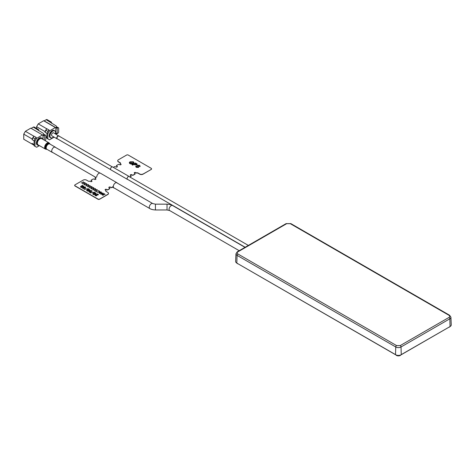<?xml version="1.0" encoding="UTF-8"?>
<svg xmlns="http://www.w3.org/2000/svg" width="475" height="475" viewBox="0 0 475 475"><rect width="100%" height="100%" fill="white"/><g stroke="black" fill="none" stroke-linecap="round" stroke-linejoin="round"><path stroke-width="0.71" d="M450.062 326.545L449.831 318.802A3.735 2.155 180 0 0 450.923 317.223L451.25 324.829A4.061 2.345 180 0 1 450.062 326.545L401.262 354.718A4.061 2.345 180 0 1 395.521 354.718L236.817 263.091A4.061 2.345 180 0 1 235.63 261.375L235.956 253.775A3.735 2.155 180 0 0 237.049 255.348A1.158 0.671 -60 0 1 237.868 253.965C236.888 253.264 236.888 252.563 237.868 251.863L286.668 223.683L290.308 223.683L449.012 315.311C449.997 316.012 449.997 316.712 449.012 317.413L400.211 345.586L396.572 345.586A1.158 0.671 120 0 0 395.752 346.976L237.049 255.348L236.817 263.091M57.6 127.941L57.843 127.805A1.158 0.671 -60 0 1 58.425 127.745A1.158 0.671 -60 0 1 58.668 128.274L58.668 131.872A1.158 0.671 -60 0 1 57.843 133.297L57.19 133.671L55.712 132.822M58.425 127.745L56.555 126.849M44.163 120.882L46.2 119.706L55.878 125.768A2.322 1.342 180 0 1 56.555 126.712A2.322 1.342 180 0 1 55.878 127.662L55.385 127.52L49.477 130.928L48.575 130.405L49.157 130.073L46.698 128.654L46.016 130.31L47.981 131.444M56.555 126.712L56.555 127.472A2.322 1.342 180 0 1 55.878 128.416L55.712 134.033M50.303 122.075A1.74 1.003 -60 0 1 51.169 121.986A1.74 1.003 -60 0 1 51.532 122.782L51.532 123.257M46.2 119.706A1.74 1.003 -60 0 1 47.067 119.617L51.169 121.986M56.43 134.443A2.322 1.342 0 0 0 56.555 134.003A2.322 1.342 0 0 0 55.878 133.059L55.712 132.964M36.605 128.416L36.605 126.712L38.243 123.874L43.658 120.745L55.385 127.52M43.985 120.935L43.658 120.745M46.936 138.362L49.477 139.828L46.936 138.362L46.936 133.249L48.575 130.405M46.936 133.249L47.838 133.766L49.477 130.928M47.838 138.884L47.838 133.766M46.609 137.602L45.814 137.144L46.698 137.554L46.093 136.64L46.936 137.127L46.093 136.64M46.698 128.654L44.971 131.545L44.971 132.21L46.016 130.31M44.971 132.21L46.936 133.35M46.609 128.701L38.243 123.874M44.971 131.545L36.605 126.712M49.477 139.828L54.138 137.138M56.495 127.781L57.19 128.179L57.19 133.671M57.19 128.179L57.843 127.805L56.555 127.057M53.657 136.865A3.942 2.274 -60 0 1 52.761 137.554L52.678 137.602A4.061 2.345 -60 0 1 50.647 137.803L50.077 137.471A4.061 2.345 -60 0 1 49.453 134.223A4.061 2.345 -60 0 1 52.102 130.643A4.061 2.345 -60 0 1 54.132 130.441L54.708 130.773A4.061 2.345 -60 0 1 55.551 132.632A4.061 2.345 -60 0 1 55.551 132.679M50.647 137.803A4.061 2.345 -60 0 1 50.023 134.55A4.061 2.345 -60 0 1 52.678 130.975A4.061 2.345 -60 0 1 54.708 130.773M52.678 137.602L52.761 137.554A3.942 2.274 -60 0 1 49.97 135.945A3.942 2.274 -60 0 1 52.761 131.118A3.942 2.274 -60 0 1 55.551 132.727A3.942 2.274 -60 0 1 55.397 133.849M32.828 138.338L32.561 138.189L33.339 137.293M31.172 128.381L33.345 127.128L43.023 133.184A2.322 1.342 180 0 1 43.706 134.134A2.322 1.342 180 0 1 43.023 135.078L42.53 134.936L36.628 138.35L35.726 137.827L36.302 137.495L33.844 136.07L33.161 137.726L35.126 138.86M43.706 134.134L43.706 134.888A2.322 1.342 180 0 1 43.023 135.838L42.863 139.312M37.448 129.491A1.74 1.003 -60 0 1 38.315 129.408A1.74 1.003 -60 0 1 38.677 130.203L38.677 130.678M33.345 127.128A1.74 1.003 -60 0 1 34.218 127.039L38.315 129.408M33.755 145.023L33.244 144.056L32.116 143.408L32.116 144.079L33.755 145.023L23.75 139.246L23.75 134.134L25.389 131.29L30.804 128.167L42.53 134.936M31.13 128.357L30.804 128.167M34.081 145.783L36.628 147.25L34.081 145.783L34.081 140.665L35.726 137.827M34.081 140.665L34.984 141.188L36.628 138.35M34.984 146.3L34.984 141.188M32.116 143.408L33.244 144.056M33.844 136.07L32.116 138.961L32.116 139.632L33.161 137.726M32.116 139.632L34.081 140.772M33.755 136.123L25.389 131.29M32.116 138.961L23.75 134.134M32.116 144.079L23.75 139.246M36.628 147.25L39.431 145.635M43.641 135.203L44.335 135.601L44.335 140.161M44.335 135.601L44.994 135.221A1.158 0.671 -60 0 1 45.57 135.167A1.158 0.671 -60 0 1 45.814 135.696L45.814 139.294A1.158 0.671 -60 0 1 45.131 140.624M45.57 135.167L43.706 134.271M38.92 145.338A3.942 2.274 -60 0 1 37.163 142.761A3.942 2.274 -60 0 1 39.906 138.54A3.942 2.274 -60 0 1 42.512 139.11M38.968 145.368A4.061 2.345 -60 0 1 37.798 145.225A4.061 2.345 -60 0 1 37.175 141.972A4.061 2.345 -60 0 1 39.823 138.397A4.061 2.345 -60 0 1 41.853 138.195A4.061 2.345 -60 0 1 42.566 139.139M37.798 145.225L37.222 144.893A4.061 2.345 -60 0 1 36.599 141.639A4.061 2.345 -60 0 1 39.253 138.065A4.061 2.345 -60 0 1 41.283 137.863L41.853 138.195M117.349 166.701A0.926 0.534 0 0 0 117.093 166.416L117.093 166.321A0.926 0.534 180 0 1 117.361 166.654M151.21 169.444L143.011 174.088A2.322 1.342 0 0 1 139.727 174.088L139.727 174.177A2.322 1.342 0 0 0 143.011 174.177L151.21 169.444A1.158 0.671 0 0 0 151.537 168.874M134.259 172.995A0.813 0.469 0 0 1 134.823 172.645A0.813 0.469 0 0 1 135.63 172.757L136.776 173.138A0.813 0.469 0 0 1 137.922 173.138L139.727 174.177M130.287 175.222A0.926 0.534 0 0 1 130.922 174.806A0.926 0.534 0 0 1 131.854 174.937L132.347 175.222A0.582 0.333 0 0 0 133.166 175.222L134.971 174.183A0.582 0.333 0 0 0 135.12 173.85M129.966 177.068L131.035 176.451A0.582 0.333 0 0 0 131.183 176.124M116.452 165.799A0.582 0.333 0 0 0 116.601 166.131L117.093 166.416M121.083 164.475A0.813 0.469 0 0 0 120.864 164.237L120.145 163.62M120.43 163.145A0.813 0.469 0 0 0 120.211 162.913L118.406 161.868A2.322 1.342 0 0 1 117.729 160.829M136.283 172.947L135.63 172.567L136.776 172.947A0.813 0.469 180 0 1 137.922 172.947L139.727 173.993A2.322 1.342 180 0 0 143.011 173.993M121.101 164.427A0.813 0.469 180 0 0 120.864 164.142L120.211 163.762L120.864 164.047A0.813 0.469 180 0 1 121.101 164.38A0.813 0.469 180 0 1 120.603 164.813A0.813 0.469 180 0 1 119.718 164.712L119.225 164.427A0.582 0.333 180 0 0 118.406 164.427L116.601 165.466A0.582 0.333 180 0 0 116.601 165.941L117.093 166.226A0.926 0.534 180 0 1 117.093 166.98A0.926 0.534 180 0 1 115.781 166.98L115.288 166.701A0.582 0.333 180 0 0 114.469 166.701L113.323 167.36M151.21 169.254A1.158 0.671 180 0 0 151.21 168.31L128.25 155.052A1.158 0.671 0 0 0 126.605 155.052L118.406 159.784A2.322 1.342 180 0 0 118.406 161.678L120.211 162.723A0.813 0.469 180 0 1 120.211 163.382L120.211 163.667M129.806 176.973L131.035 176.261A0.582 0.333 180 0 0 131.035 175.792L130.542 175.507A0.926 0.534 180 0 1 130.542 174.747A0.926 0.534 180 0 1 131.854 174.747L132.347 175.032A0.582 0.333 180 0 0 133.166 175.032L134.971 173.993A0.582 0.333 180 0 0 134.971 173.518L134.478 173.232A0.813 0.469 180 0 1 134.478 172.567A0.813 0.469 180 0 1 135.63 172.567M131.444 162.955L132.329 163.465L131.444 162.967L131.824 162.741L133.166 163.513L131.955 164.225L130.091 163.738L129.325 162.765M133.16 163.519L131.955 164.219L130.091 163.727C129.093 163.085 129.093 162.444 130.085 161.803L133.416 161.767L133.79 163.097L133.261 162.925L133.03 161.987L131.338 161.761L129.907 162.83M134.081 162.563L133.79 163.103L133.261 162.913L133.03 161.981L130.56 162.058L130.429 163.489L131.706 163.828L132.329 163.465M137.103 163.988L136.937 164.944L134.769 164.831L133.968 164.374L132.62 165.152L132.157 164.884L135.44 162.984L137.103 163.976L136.937 164.932L134.769 164.837L133.968 164.368L132.62 165.146L132.157 164.878M140.232 166.072L139.858 166.606L139.246 165.579L138.065 165.46L138.742 166.683L138.516 167.479L136.349 167.354L135.66 166.541M138.742 166.683L138.516 167.473L136.349 167.342L136.153 165.87L136.616 166.137L136.289 166.588M136.616 166.137L136.711 167.117L138.029 167.218L137.346 165.9L137.572 165.211L139.608 165.342L139.858 166.6L139.401 166.339M136.657 164.154L136.462 164.677L134.348 164.148L135.523 163.465L136.657 164.154M139.395 166.333L139.246 165.567L137.893 165.686M138.029 167.218L137.346 165.888L137.572 165.199M134.354 164.154L135.523 163.477L136.657 164.166L136.462 164.683M127.757 179.479A1.68 0.974 -60 0 1 127.448 179.402A1.68 0.974 -60 0 1 127.098 178.63A1.68 0.974 -60 0 1 127.834 176.938A1.68 0.974 -60 0 1 129.129 176.486A1.68 0.974 -60 0 1 129.354 176.718M129.129 176.486L112.563 166.921A1.68 0.974 120 0 0 111.269 167.372A1.68 0.974 120 0 0 110.532 169.064A1.68 0.974 120 0 0 110.883 169.836L127.448 179.402M74.67 185.458A1.158 0.671 0 0 0 75.008 185.98L97.969 199.239A1.158 0.671 0 0 0 99.607 199.239L107.813 194.501A2.322 1.342 0 0 0 108.49 193.509M97.969 199.239L97.969 199.144A1.158 0.671 0 0 0 99.607 199.144L107.813 194.501M105.117 189.768A0.813 0.469 180 0 1 105.652 189.371A0.813 0.469 180 0 1 106.501 189.483L106.501 189.578A0.813 0.469 0 0 0 105.693 189.46A0.813 0.469 0 0 0 105.129 189.816M95.932 179.063A0.926 0.534 0 0 0 95.671 178.778L95.671 178.683A0.926 0.534 180 0 1 95.944 179.016M91.96 181.29A0.813 0.469 0 0 0 91.734 181.052L91.734 180.957A0.813 0.469 180 0 1 91.972 181.242A0.813 0.469 180 0 0 91.734 180.957L91.734 180.862A0.813 0.469 180 0 1 91.972 181.195A0.813 0.469 180 0 1 91.473 181.628A0.813 0.469 180 0 1 90.588 181.527L89.442 181.147A0.813 0.469 180 0 1 88.291 181.147L86.486 180.108A2.322 1.342 180 0 0 83.208 180.108L75.008 184.84A1.158 0.671 180 0 0 74.664 185.315L74.664 185.41A1.158 0.671 0 0 0 75.008 185.885L75.008 185.79A1.158 0.671 180 0 1 74.664 185.315M91.099 180.441A0.582 0.333 0 0 0 91.242 180.767L91.734 181.052M95.036 178.167A0.582 0.333 0 0 0 95.184 178.499L95.671 178.778M108.864 187.589A0.926 0.534 0 0 1 109.505 187.174A0.926 0.534 0 0 1 110.438 187.304L110.93 187.589A0.582 0.333 0 0 0 111.75 187.589L113.347 186.663M106.501 189.578L106.994 189.863A0.582 0.333 0 0 0 107.813 189.863L109.618 188.818A0.582 0.333 0 0 0 109.761 188.486M105.788 191.14A0.813 0.469 0 0 1 106.008 190.902L106.067 190.665M114.404 188.112A3.016 1.74 -60 0 1 113.929 187.975A3.016 1.74 -60 0 1 113.305 186.598A3.016 1.74 -60 0 1 114.623 183.558A3.016 1.74 -60 0 1 116.945 182.75L100.379 173.185A3.016 1.74 120 0 0 98.093 173.957A3.016 1.74 120 0 0 96.74 176.932L95.184 177.834A0.582 0.333 180 0 0 95.184 178.309L95.671 178.588A0.926 0.534 180 0 1 95.671 179.348A0.926 0.534 180 0 1 94.359 179.348L93.872 179.063A0.582 0.333 180 0 0 93.047 179.063L91.242 180.108A0.582 0.333 180 0 0 91.242 180.577L91.734 180.862M116.945 182.75A3.016 1.74 -60 0 1 117.301 183.089M113.347 186.473L111.75 187.399A0.582 0.333 180 0 1 110.93 187.399L110.438 187.114A0.926 0.534 180 0 0 109.125 187.114A0.926 0.534 180 0 0 109.125 187.874L109.618 188.153A0.582 0.333 180 0 1 109.618 188.628L107.813 189.673A0.582 0.333 180 0 1 106.994 189.673L106.501 189.388A0.813 0.469 180 0 0 105.349 189.388A0.813 0.469 180 0 0 105.349 190.047L106.008 190.713A0.813 0.469 180 0 0 106.008 191.377L107.813 192.417A2.322 1.342 180 0 1 108.49 193.367A2.322 1.342 180 0 1 107.813 194.311L107.813 194.406A2.322 1.342 0 0 0 108.49 193.462A2.322 1.342 0 0 0 108.49 193.414M107.813 194.406L99.607 199.144L107.813 194.311M75.008 185.79L97.969 199.049A1.158 0.671 0 0 0 99.607 199.049M95.499 195.362L96.894 195.599L95.998 195.854L95.053 195.314L96.14 194.708L97.903 194.625L96.835 194.008L97.108 193.853L98.562 194.703L95.499 195.368L98.562 194.697M97.892 194.631L96.835 194.02M96.081 193.562L95.481 194.322L94.198 194.685L93.177 194.441L92.75 193.877L93.058 193.42L93.444 194.275L94.086 194.429L95.653 193.509L94.768 192.975L94.044 193.188L94.442 193.42L94.175 193.586L93.438 193.153L94.685 192.422L95.623 192.963L96.081 193.557L95.481 194.317L94.198 194.679L93.177 194.429L92.75 193.871L93.058 193.408M90.238 192.927L94.442 192.232L90.238 192.927M90.642 192.138L89.252 192.179L89.229 191.419M90.125 191.3L90.309 190.718L91.022 190.54L92.079 191.158L91.699 191.615L91.509 190.908L90.624 190.944L90.677 191.467L89.371 191.847L90.654 192.132L89.252 192.167L88.944 191.769L90.125 191.3L90.309 190.73M91.776 190.742L92.079 191.146L91.372 191.413M89.538 189.988L88.659 189.436L87.923 189.656L88.326 189.887L88.059 190.053L87.317 189.626L88.57 188.89L89.965 190.03L89.371 190.796L88.089 191.158L87.062 190.908L86.634 190.35L86.949 189.887L87.329 190.742L87.97 190.902L89.538 189.976L88.659 189.448L87.934 189.662M87.317 189.626L88.326 189.887M84.123 189.394L88.326 188.706L84.123 189.394M84.2 187.447L84.182 187.114L85.108 186.924L85.447 187.132L84.823 187.488L85.761 188.041L82.65 188.355M85.761 188.029L82.971 188.539L82.644 188.349L84.212 187.447L83.921 187.275M82.692 185.511L83.855 186.497L83.256 187.263L80.946 187.382L80.518 186.817L80.833 186.36L81.219 187.215L81.86 187.37L83.428 186.449L82.543 185.915L81.819 186.129L82.217 186.36L81.943 186.515L81.213 186.093M83.428 186.455L82.543 185.903L81.813 186.129M82.205 186.366L81.201 186.087L82.46 185.363L82.549 185.689M104.482 194.204L103.74 193.533L105.135 194.346L102.475 194.513L102.505 195.011L103.633 195.118L102.285 195.13L102.273 194.417L104.482 194.204L103.538 193.658M100.765 194.251L101.139 193.224L102.921 193.01L102.529 194.026L100.765 194.251M101.335 192.096L101.401 192.862L100.433 192.951L100.296 193.373L99.168 193.331L99.121 192.69M99.839 192.601L100.569 191.9L101.335 192.084L101.401 192.85L99.168 193.319L99.121 192.678L99.839 192.601L99.987 192.066M99.756 191.597L99.287 192.167L97.114 192.143L96.651 191.383L97.339 192.031L99.115 192.054L99.061 191.021L97.945 190.635L99.269 190.897L99.756 191.597M97.512 189.947L95.855 191.11L96.093 191.49L95.012 190.873L95.671 191.009L97.512 189.947M96.906 189.596L95.202 189.822L94.84 190.772L94.929 189.846L93.355 189.905M95.576 188.83L95.267 189.656L96.918 189.59L95.202 189.81L94.632 190.641M93.842 187.821L93.528 188.652L95.184 188.599L93.468 188.818L93.106 189.768L93.195 188.842L91.61 188.908L93.254 188.688L93.634 187.696L93.533 188.652M93.433 187.589L91.734 187.815L91.372 188.771L91.461 187.845L89.888 187.904M91.455 187.851L89.876 187.892L91.521 187.684L91.895 186.693L91.8 187.649L93.45 187.589L91.734 187.809L91.158 188.634M91.503 186.473L90.001 186.817L89.638 187.768L89.728 186.847L88.136 186.901L89.787 186.693L90.161 185.701L90.06 186.657L91.503 186.473M89.965 185.588L88.261 185.814L87.905 186.764L87.994 185.838L86.414 185.897M88.635 184.822L88.326 185.648L89.977 185.588L88.261 185.802L87.691 186.633M88.029 184.472L86.527 184.811L86.165 185.761L86.254 184.846L84.669 184.9L86.313 184.692L86.693 183.7L86.587 184.656L88.029 184.472M86.498 183.588L84.793 183.807L84.431 184.763L84.52 183.837L82.947 183.896L84.58 183.677L84.96 182.685L84.859 183.641L86.509 183.582L84.793 183.801L84.218 184.627M84.52 183.843L82.935 183.896M84.562 182.471L83.06 182.81L82.698 183.76L82.787 182.845L81.201 182.893L82.846 182.685L83.22 181.693L83.119 182.649L84.562 182.471M85.168 182.81L84.853 183.641M94.929 189.846L93.343 189.899L94.988 189.685L95.368 188.7L95.261 189.656M95.184 188.593L93.468 188.807L92.892 189.638M93.195 188.842L91.61 188.896M92.108 186.817L91.794 187.649M87.994 185.838L86.403 185.891L88.053 185.683L88.427 184.692L88.32 185.648M105.135 194.334L102.475 194.507L102.505 195.005M103.633 195.112L102.285 195.118L102.273 194.412M94.442 193.42L93.433 193.147M95.653 193.509L94.768 192.963L94.038 193.183M93.403 193.61L93.177 193.937M94.442 192.232L90.179 192.785M90.677 191.461L89.371 191.841M91.651 191.098L91.093 190.796L90.422 191.182M89.965 190.03L89.371 190.784L88.089 191.146L87.062 190.902L86.634 190.338L86.949 189.881M87.287 190.077L87.062 190.404M88.326 188.706L84.069 189.252M85.179 188.005L84.55 187.637L83.505 188.243L85.179 188.005M85.447 187.12L84.817 187.482M83.855 186.497L83.256 187.257L81.973 187.619L80.946 187.37L80.518 186.812L80.833 186.348M81.177 186.55L80.946 186.877M101.323 193.331L102.707 193.129L102.345 193.919L100.973 194.127L101.323 193.331M100.177 192.161L101.127 192.203L101.222 192.737L100.249 192.696L100.177 192.161M99.299 192.791L100.041 192.82L100.118 193.254L99.388 193.206L99.299 192.791M96.894 195.587L95.368 195.694L95.327 194.934M53.788 132.964A1.74 1.003 120 0 0 53.627 132.828A1.74 1.003 120 0 0 53.432 132.757A1.74 1.003 120 0 0 51.805 133.992A1.74 1.003 120 0 0 51.888 135.844L57.095 138.848A1.74 1.003 -60 0 1 57.012 136.996A1.74 1.003 -60 0 1 58.639 135.767A1.74 1.003 -60 0 1 58.835 135.832A1.74 1.003 -60 0 1 59.06 136.058M52.814 152.558A3.016 1.74 -60 0 1 52.345 152.422A3.016 1.74 -60 0 1 52.345 148.93A3.016 1.74 -60 0 1 55.355 147.197A3.016 1.74 -60 0 1 55.712 147.535M52.345 152.422A3.016 1.74 -60 0 1 52.333 152.416L46.823 149.233A3.016 1.74 120 0 0 46.823 149.233A3.016 1.74 120 0 0 46.829 149.233A3.016 1.74 120 0 1 46.823 145.742A3.016 1.74 120 0 1 49.839 144.008A3.016 1.74 120 0 0 49.839 144.008L55.355 147.197A3.016 1.74 -60 0 1 55.367 147.197M38.101 144.869A3.598 2.078 120 0 0 38.107 144.869A3.598 2.078 120 0 0 38.119 144.875L45.38 149.067A3.598 2.078 -60 0 1 45.374 149.067A3.598 2.078 -60 0 1 45.386 144.911A3.598 2.078 -60 0 1 48.978 142.838A3.598 2.078 -60 0 1 48.984 142.844L41.705 138.641A3.598 2.078 120 0 0 41.705 138.641A3.598 2.078 120 0 0 38.113 140.713A3.598 2.078 120 0 0 38.101 144.869M449.243 327.02L400.443 355.086M396.34 355.086L237.637 263.566M237.001 263.197A2.897 1.674 0 0 0 237.637 263.756M449.243 327.21A2.897 1.674 0 0 0 449.884 326.646M396.34 355.383A2.897 1.674 0 0 0 400.443 355.383M155.432 204.167L152.784 203.579A2.897 1.674 120 0 0 151.335 203.722A2.897 1.674 120 0 0 149.281 207.272A2.897 1.674 120 0 0 149.886 208.602C149.56 208.365 151.044 209.73 155.432 209.968L155.432 204.167L167.034 204.167C171.439 204.41 172.918 205.782 172.585 205.538A2.897 1.674 120 0 0 171.137 205.681A2.897 1.674 120 0 0 169.082 209.232A2.897 1.674 120 0 0 169.682 210.562L239.204 250.699M167.034 204.167L167.034 209.968L169.682 210.562M450.923 317.223L449.593 315.258L290.89 223.63L286.087 223.63A1.158 0.671 60 0 1 286.668 223.683M290.89 223.63A1.158 0.671 120 0 0 290.308 223.683M449.593 315.258A1.158 0.671 120 0 0 449.012 315.311M401.262 354.718L401.031 346.976L449.831 318.802A1.158 0.671 -120 0 0 449.012 317.413M395.521 354.718L395.752 346.976A3.735 2.155 180 0 0 401.031 346.976A1.158 0.671 -120 0 0 400.211 345.586M396.572 345.586L237.868 253.965M286.087 223.63L237.286 251.803A1.158 0.671 60 0 1 237.868 251.863M55.878 127.662L55.878 128.416M43.023 135.078L43.023 135.838M44.994 135.221L43.706 134.478M57.606 138.979A1.662 0.962 -60 0 1 57.528 138.967A1.662 0.962 -60 0 1 57.184 137.287A1.662 0.962 -60 0 1 58.811 135.951A1.662 0.962 -60 0 1 59.203 136.212M57.291 138.92A1.74 1.003 -60 0 1 57.095 138.848L57.754 138.967M46.924 149.292L46.722 149.316A3.438 1.989 -60 0 0 46.906 149.281A3.171 1.829 -60 0 1 46.324 149.126A3.171 1.829 -60 0 1 46.342 145.457A3.171 1.829 -60 0 1 49.513 143.64A3.171 1.829 -60 0 1 49.917 144.056M45.38 149.067L46.722 149.316A3.438 1.989 -60 0 1 45.861 149.168A3.438 1.989 -60 0 1 45.879 145.184A3.438 1.989 -60 0 1 49.317 143.218A3.438 1.989 -60 0 1 49.863 143.877A3.438 1.989 -60 0 1 49.922 144.056M57.137 138.706L110.657 169.605M127.223 179.17L245.159 247.261M51.989 152.077L95.891 177.424M113.573 187.637L149.886 208.602M54.886 147.054L99.904 173.048M116.47 182.614L152.784 203.579M155.432 209.968L167.034 209.968M172.585 205.538L245.005 247.35M237.286 251.803L235.956 253.775M58.734 135.945L112.254 166.844M128.82 176.409L248.348 245.415M56.555 134.003L56.555 134.52M43.89 120.721L55.617 127.496M112.504 187.15L113.929 187.975M53.627 132.828L59.268 136.343M49.94 144.067L48.99 142.85"/></g></svg>
